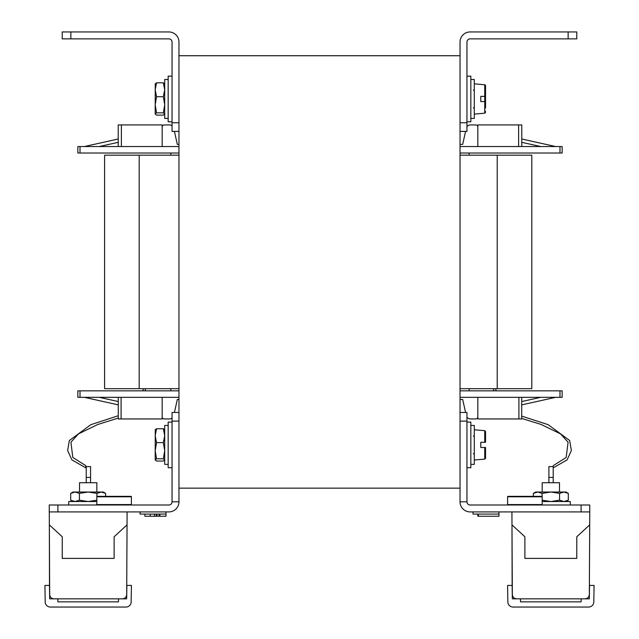 <?xml version="1.0" encoding="UTF-8"?>
<svg xmlns="http://www.w3.org/2000/svg" width="639" height="639" viewBox="0 0 639 639"><rect width="100%" height="100%" fill="white"/><g stroke="black" fill="none" stroke-linecap="round" stroke-linejoin="round"><path stroke-width="0.96" d="M460.032 55.729L460.032 488.14L178.968 488.14L178.968 55.729L460.032 55.729M162.17 146.539L162.17 124.917L118.215 124.917L118.215 146.539M121.37 124.917L121.37 146.539M477.828 146.539L477.828 124.917L521.783 124.917L521.783 146.539M80.011 146.539L77.846 146.539L77.846 153.025L80.011 153.025L80.011 146.539L178.968 146.539M559.98 146.539L562.144 146.539L562.144 153.025L559.98 153.025L559.98 146.539L460.032 146.539M465.575 131.402L462.692 144.374L460.032 144.374M178.968 144.374L177.307 144.374L174.423 131.402M162.17 127.081A2.165 2.165 0 0 1 164.335 124.917L169.511 124.917A4.321 4.321 0 0 1 172.051 125.739M477.828 127.081A2.165 2.165 0 0 0 475.664 124.917L470.488 124.917A4.321 4.321 0 0 0 466.949 126.746M559.98 153.025L460.032 153.025M178.968 153.025L80.011 153.025M80.011 397.33L77.846 397.33L77.846 390.844L80.011 390.844L80.011 397.33L178.968 397.33M559.98 390.844L559.98 397.33L562.144 397.33L562.144 390.844L460.032 390.844M178.968 390.844L80.011 390.844M559.98 397.33L460.032 397.33M162.17 397.33L162.17 416.788A2.165 2.165 0 0 0 164.335 418.952L169.511 418.952A4.321 4.321 0 0 0 172.051 418.13M174.423 412.467L177.307 399.495L178.968 399.495M465.575 412.467L462.692 399.495L460.032 399.495M477.828 397.33L477.828 416.788A2.165 2.165 0 0 1 475.664 418.952L470.488 418.952A4.321 4.321 0 0 1 466.949 417.123M170.821 153.025L170.821 155.189M170.821 388.688L170.821 390.844M469.178 153.025L469.178 155.189M469.178 388.688L469.178 390.844M521.688 418.952L477.828 418.952L477.828 416.788M518.908 418.952L518.908 397.33M555.658 397.33L521.728 404.87M521.783 139.006L555.658 146.539M518.628 124.917L518.628 146.539M118.303 418.952L162.17 418.952L162.17 416.788M121.09 418.952L121.09 397.33M84.332 397.33L118.263 404.87M118.215 139.006L84.332 146.539M497.222 388.688L497.222 155.189L531.808 155.189L531.808 388.688L460.032 388.688M178.968 388.688L104.596 388.688L104.596 155.189L178.968 155.189M497.222 155.189L460.032 155.189M512.334 594.534C512.598 597.145 514.036 598.583 516.655 598.831C514.036 598.583 512.598 597.145 512.334 594.534L511.919 511.919L581.107 511.919L581.107 505.002L589.757 505.002L589.757 511.919L470.136 511.919A10.104 10.104 0 0 1 460.032 501.815L460.032 421.117L466.949 421.117L466.949 501.815L460.032 501.815M581.107 505.002L470.136 505.002A3.187 3.187 0 0 1 466.949 501.815M460.032 412.467L466.949 412.467L466.949 421.117M541.76 505.002A0.431 0.431 0 0 0 542.191 504.57L507.598 504.57A0.431 0.431 0 0 0 508.029 505.002A0.431 0.431 0 0 1 507.598 504.57L507.598 496.783A0.431 0.431 0 0 1 508.029 496.351L541.76 496.351A0.431 0.431 0 0 1 542.191 496.783L507.598 496.783A0.431 0.431 0 0 1 508.029 496.351L517.758 496.351M542.191 504.57L542.191 496.783M541.76 496.351L532.031 496.351M512.31 590.875L512.326 592.784M589.342 594.534C589.078 597.145 587.632 598.583 585.02 598.831C587.632 598.583 589.078 597.145 589.342 594.534C589.078 597.145 587.632 598.583 585.02 598.831C587.632 598.583 589.078 597.145 589.342 594.534L589.693 524.891L576.785 536.768L576.785 558.39L524.891 558.39L524.891 536.768L511.983 524.891L512.143 586.73M589.374 587.752L589.382 586.929M594.062 585.428L593.807 601.946A5.192 5.192 0 0 1 588.615 607.05L513.029 607.05A5.192 5.192 0 0 1 507.845 601.946L507.582 585.428L512.127 585.428L512.334 598.831L520.45 598.831L520.553 601.858L581.091 601.858L581.202 598.831L570.731 598.831L589.318 598.831L589.525 585.428L594.062 585.428M520.45 598.831L581.202 598.831M589.693 524.891L589.757 511.919M548.893 466.606L548.893 477.413L553.214 477.413L553.214 466.606L548.893 466.606M548.893 482.717L548.893 477.413M553.214 477.413L553.214 482.717M521.728 418.425L541.233 424.496L560.523 433.897L568.079 442.164L566.186 457.46L553.214 465.671L553.214 466.758M57.893 511.919L49.243 511.919L49.243 505.002L57.893 505.002L57.893 511.919L168.864 511.919A10.104 10.104 0 0 0 178.968 501.815L178.968 421.117L172.051 421.117L172.051 501.815L178.968 501.815M57.893 505.002L168.864 505.002A3.187 3.187 0 0 0 172.051 501.815M172.051 421.117L172.051 412.467L178.968 412.467M106.969 496.351L97.24 496.351A0.431 0.431 0 0 0 96.808 496.783L96.808 504.57A0.431 0.431 0 0 0 97.24 505.002M96.808 504.57L131.402 504.57A0.431 0.431 0 0 1 130.971 505.002M97.24 496.351L130.971 496.351A0.431 0.431 0 0 1 131.402 496.783L96.808 496.783M131.402 504.57L131.402 496.783A0.431 0.431 0 0 0 130.971 496.351L121.242 496.351M118.263 415.741L90.794 424.695L69.347 440.527L67.63 450.527L71.888 459.888L85.786 467.836L85.786 465.671L72.814 457.46L70.921 442.164L78.477 433.897L97.767 424.496L118.263 418.058M49.666 590.875L49.674 592.784M49.682 594.534C49.946 597.145 51.392 598.583 54.003 598.831C51.392 598.583 49.946 597.145 49.682 594.534L49.339 524.891L49.499 586.73M126.73 587.752L126.73 586.929M131.418 585.428L131.155 601.946A5.192 5.192 0 0 1 125.971 607.05L50.385 607.05A5.192 5.192 0 0 1 45.193 601.946L44.938 585.428L49.475 585.428L49.682 598.831L57.798 598.831L57.909 601.858L118.447 601.858L118.55 598.831L108.079 598.831L126.666 598.831L126.873 585.428L131.418 585.428M102.456 511.919L49.275 511.919L49.339 524.891L62.247 536.768L62.247 558.39L114.133 558.39L114.133 536.768L127.041 524.891L126.698 594.534C126.426 597.145 124.988 598.583 122.368 598.831C124.988 598.583 126.426 597.145 126.698 594.534C126.426 597.145 124.988 598.583 122.368 598.831C124.988 598.583 126.426 597.145 126.698 594.534M57.798 598.831L118.55 598.831M127.041 524.891L127.105 511.919L125.755 511.919M86.241 466.606L86.241 477.413L90.57 477.413L90.57 466.606L86.241 466.606M49.642 586.969L49.339 524.891L49.642 586.969M86.241 482.717L86.241 477.413M90.57 477.413L90.57 482.717M568.135 31.95L470.136 31.95A10.104 10.104 0 0 0 460.032 42.054L460.032 122.752L466.949 122.752L466.949 42.054A3.187 3.187 0 0 1 470.136 38.867L568.135 38.867L568.135 31.95L576.785 31.95L576.785 38.867L568.135 38.867M466.949 122.752L466.949 131.402L460.032 131.402M178.968 131.402L172.051 131.402L172.051 122.752L178.968 122.752L178.968 42.054A10.104 10.104 0 0 0 168.864 31.95L70.865 31.95L70.865 38.867L168.864 38.867A3.187 3.187 0 0 1 172.051 42.054L172.051 122.752M70.865 38.867L62.215 38.867L62.215 31.95L70.865 31.95M168.161 422.091L172.051 422.091L168.161 422.091L168.161 467.708L172.051 467.708M164.702 425.438L168.161 425.438L164.702 425.438L164.702 464.353L168.161 464.353M470.839 464.353L474.298 464.353L474.298 425.438L470.839 425.438L474.298 425.438M466.949 467.708L470.839 467.708L470.839 422.091L466.949 422.091L470.839 422.091M163.344 442.627L164.702 450.695L163.344 458.77L156.539 458.77L155.189 450.695L156.539 442.627L155.189 435.686L156.539 428.753L155.189 429.895L156.539 428.753L163.344 428.753L164.702 435.686L163.344 442.627L156.539 442.627M164.702 429.895L163.344 428.753L164.702 429.895M156.539 458.77L155.189 459.904L156.539 461.038L163.344 461.038L164.622 460.16M163.344 458.77L164.702 459.904M155.261 429.632L155.189 459.904M172.051 76.161L168.161 76.161L168.161 121.785L172.051 121.785M168.161 79.516L164.702 79.516L164.702 118.431L168.161 118.431M163.344 96.697L164.702 104.772L163.344 112.839L156.539 112.839L155.189 104.772L156.539 96.697L155.189 89.764L156.539 82.83L155.189 83.965L156.539 82.83L163.344 82.83L164.702 89.764L163.344 96.697L156.539 96.697M164.702 83.965L163.344 82.83L164.702 83.965M156.539 112.839L155.189 113.982L156.539 115.116L163.344 115.116L164.702 114.109M163.344 112.839L164.702 113.982M155.261 83.709L155.189 113.982M466.949 121.785L470.839 121.785L470.839 76.161L466.949 76.161L470.839 76.161M470.839 118.431L474.298 118.431L474.298 79.516L470.839 79.516M559.484 492.03L559.484 482.717L542.191 482.717L542.191 492.03M96.832 492.03L96.832 482.717L79.54 482.717L79.54 492.03M542.191 501.543L570.292 501.543L570.292 505.002L570.292 501.543M68.708 505.002L68.708 501.543L96.808 501.543M568.311 500.193L568.311 493.38L563.941 492.03L559.572 493.38L559.572 500.193L563.941 501.543L568.311 500.193L565.97 501.543L568.311 500.193M542.096 496.519L542.096 493.38L550.834 492.03L559.572 493.38M542.096 500.193L550.834 501.543L559.572 500.193M542.096 493.38L537.734 492.03L533.365 493.38L533.365 496.351M568.311 493.38L565.97 492.03L535.706 492.03L533.365 493.38M105.635 496.351L105.635 493.38L101.266 492.03L96.904 493.38L96.904 496.519M96.904 500.193L88.166 501.543L79.428 500.193L79.428 493.38L88.166 492.03L96.904 493.38M79.428 493.38L75.059 492.03L70.689 493.38L70.689 500.193L75.059 501.543L79.428 500.193M105.635 493.38L103.294 492.03L73.03 492.03L70.689 493.38M484.753 442.3L484.753 430.678L485.544 431.541L485.544 442.3L485.544 431.541L485.544 442.3L480.784 442.3L480.784 447.492L485.544 447.492L485.544 458.259L485.544 447.492L485.544 458.259L484.753 459.114L484.753 447.492M474.298 114.109L484.753 113.191L484.753 96.377L480.784 96.377L480.784 101.569L485.544 101.569L485.544 85.618L485.544 96.377L484.753 96.377L484.753 84.755L474.298 83.837L484.753 84.755L485.544 85.618L485.544 108.031M484.753 111.801L485.544 111.09M477.828 514.083L477.828 516.248L498.947 516.248L498.947 511.919M498.947 514.083L473.004 514.083L473.004 511.919M478.355 516.248L478.355 514.083M159.878 514.083L159.878 516.248L165.996 516.248L165.996 511.919M165.996 514.083L140.053 514.083L140.053 511.919M156.22 514.083L156.22 516.248L157.018 516.248L157.018 514.083M157.018 516.248L159.878 516.248M154.462 514.083L154.462 516.248L156.22 516.248M150.229 514.083L150.229 516.248L154.462 516.248M144.877 514.083L144.877 516.248L150.229 516.248M159.135 516.248L159.135 514.083M521.728 401.548L540.706 397.33M540.706 146.539L521.783 142.329M118.263 401.548L99.285 397.33M99.285 146.539L118.215 142.329M139.19 388.688L139.19 155.189M521.728 418.952L521.728 397.33M118.263 418.952L118.263 397.33M553.214 467.836L567.112 459.888L571.37 450.527L569.653 440.527L548.206 424.695L521.728 416.117M496.247 390.844L495.537 388.688M493.963 390.844L493.284 388.688M142.753 390.844L143.463 388.688M145.037 390.844L145.716 388.688M73.03 501.543L70.689 500.193M473.435 436.253L474.298 435.383M484.753 459.114L485.544 458.259L484.753 459.114L474.298 460.032M484.753 430.678L474.298 429.767L484.753 430.678L485.544 431.541M473.435 453.546L474.298 454.409M473.435 90.323L474.298 89.46M484.753 113.191L485.544 112.328L484.753 113.191M473.435 107.624L474.298 108.486M485.52 85.402L485.025 84.819"/></g></svg>
